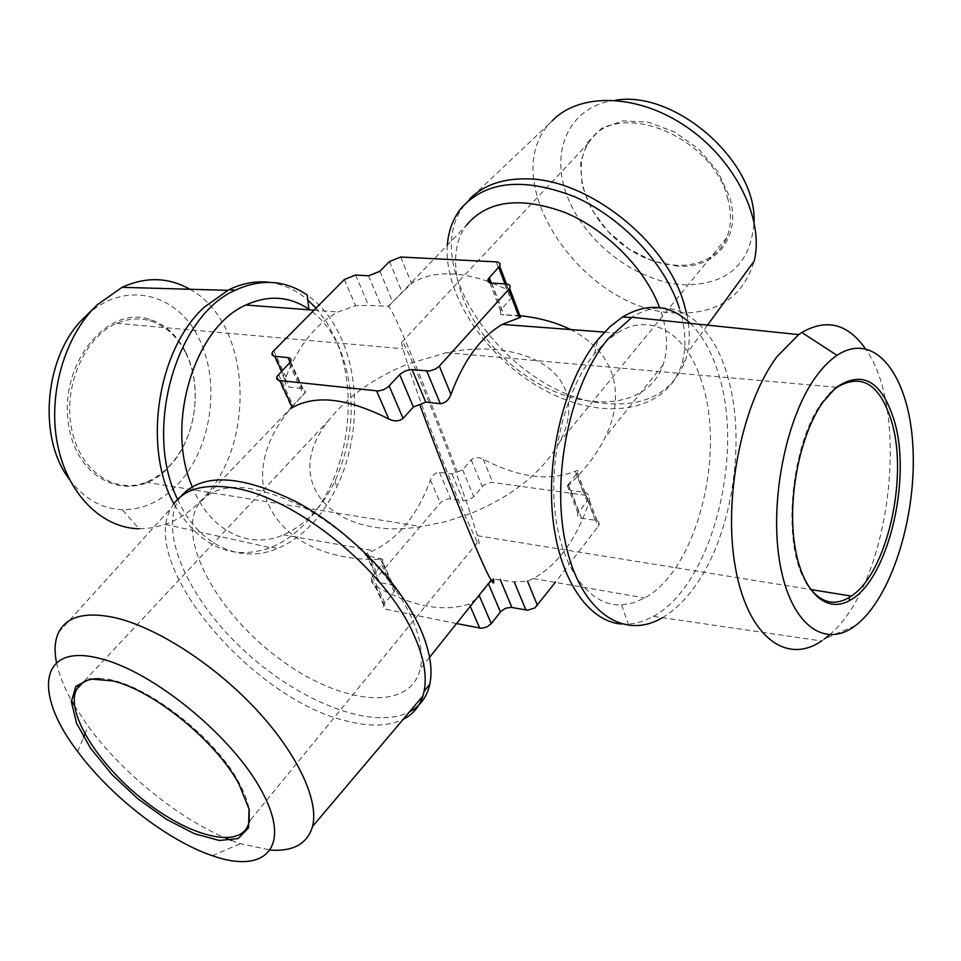 <?xml version="1.0" encoding="UTF-8"?>
<svg xmlns="http://www.w3.org/2000/svg" width="961" height="961" viewBox="0 0 961 961"><rect width="100%" height="100%" fill="white"/><g stroke="black" fill="none" stroke-linecap="round" stroke-linejoin="round"><path stroke-width="0.72" stroke-dasharray="4.8 3.6" d="M806.027 582.294C779.023 540.142 793.053 427.945 829.607 393.746M565.753 391.031C554.449 358.057 503.624 340.987 446.445 352.639L407.62 364.087C418.407 397.65 446.505 472.319 463.827 513.078L477.437 542.497C479.659 545.944 479.659 543.686 477.449 535.721L470.458 513.558C512.693 496.236 542.509 472.271 559.903 441.664C569.32 423.561 571.266 406.683 565.753 391.031M621.395 624.025L630.104 624.001L637.311 622.8L644.495 620.566L653.372 616.337L821.571 640.975L824.562 638.861L855.578 625.479M829.487 634.849C889.934 584.937 911.581 411.837 865.284 348.579M662.429 617.671C674.31 610.667 685.229 600.108 695.199 585.994C733.207 533.211 747.226 436.534 726.42 372.387C710.251 318.884 670.886 292.396 631.978 317.31M653.372 616.337C712.113 584.937 745.412 453.244 717.783 371.631C711.26 351.113 702.083 335.029 690.262 323.364M701.458 381.061C686.767 333.851 651.462 311.076 617.034 333.071L605.466 341.948L594.463 353.792C565.356 389.71 548.491 457.316 555.23 513.57C561.873 569.933 590.27 606.571 621.611 604.962L633.155 602.955L644.603 597.982C696.773 570.281 726.42 453.16 701.458 381.061M520.141 316.277L500.753 314.571L519.913 315.676M570.594 329.563C591.423 340.182 605.13 354.633 611.689 372.904C618.391 392.833 616.277 414.227 605.346 437.075C596.781 454.553 583.916 471.178 566.738 486.963L570.846 490.434L584.769 492.344C588.324 493.401 589.886 496.08 589.465 500.381L588.973 502.507C576.348 539.493 557.8 564.84 533.307 578.534L527.493 581.165L514.255 581.922L493.329 579.002M411.32 617.226C392.581 576.023 346.621 529.607 300.24 505.546C250.401 481.966 216.537 481.473 198.651 504.044C176.187 537.968 216.453 611.857 277.789 657.588C338.752 704.137 409.71 713.11 420.161 669.096C423.393 654.885 420.45 637.599 411.32 617.226M305.802 391.92L292.132 406.743C225.354 484.356 278.69 563.314 382.61 559.314L365.084 555.086L365.66 553.74L373.469 550.605C398.743 538.172 417.735 514.652 430.432 480.044C432.294 475.178 435.309 472.596 439.465 472.295L451.994 474.025L457.232 471.971C440.907 428.113 425.603 389.013 411.32 354.681C399.151 325.587 391.571 309.478 388.592 306.331L368.495 305.346L355.594 305.766L337.996 311.989C315.845 323.869 298.499 345.552 285.958 377.012L285.177 380.268C284.888 384.052 286.198 386.322 289.117 387.067L302.078 388.496L305.802 391.92L291.495 407.104L277.14 376.304M476.019 599.123L469.22 603.976C443.465 612.541 412.281 606.619 375.655 586.246L371.955 582.642L371.15 578.017L381.721 564.732L382.826 562.569L382.61 559.314M491.455 580.78L479.239 595.64M180.716 496.573L179.911 497.666C157.268 530.484 188.104 598.835 243.674 650.189C298.979 701.806 372.868 731.033 409.542 711.825M179.911 497.666L173.521 504.249L171.19 508.021C137.639 564.84 254.004 700.965 348.17 721.387C370.514 726.9 388.833 726.24 403.152 719.369M56.531 662.718C58.921 674.274 63.858 686.791 71.342 700.293M74.514 705.794L88.208 726.36C121.795 772.32 177.304 817.571 225.571 837.992M231.445 840.407L240.382 843.65L270.642 850.113M99.403 678.658C136.894 677.397 213.45 733.904 238.881 782.422C244.478 792.573 247.902 801.678 249.163 809.727M470.458 513.558L445.916 521.619L421.122 526.628C333.935 541.103 278.426 481.797 329.311 419.609C347.918 396.304 374.021 377.793 407.62 364.087L402.959 348.783C401.422 343.017 401.193 340.662 402.275 341.732C404.509 344.338 409.927 355.882 418.503 376.376C434.324 414.071 457.965 476.356 470.458 513.558M185.797 353.192C201.642 384.448 196.969 430.936 175.202 459.118C166.878 470.061 157.136 477.749 145.964 482.206C114.767 494.807 79.691 471.07 71.546 428.618C62.982 386.346 84.58 336.951 116.641 323.352C128.065 318.451 139.333 317.635 150.445 320.89C165.628 325.791 177.413 336.554 185.797 353.192M185.677 352.206C201.798 384.028 197.041 431.297 174.89 459.971L167.682 468.319C132.774 505.462 75.835 482.506 68.315 422.732C59.606 363.15 107.476 304.913 149.7 319.328C165.148 324.313 177.148 335.281 185.677 352.206M69.336 479.263C83.859 498.639 101.482 508.777 122.203 509.69C142.3 509.895 160.439 501.846 176.632 485.545C211.456 450.132 221.438 382.814 198.651 337.816C176.452 292.336 123.633 279.687 85.589 316.337M189.906 289.261C251.998 322.752 257.26 445.544 201.257 500.381C190.47 511.576 178.494 519.577 165.34 524.394L152.331 527.805L139.141 528.766L122.203 509.69M315.953 308.013L326.524 322.055L335.185 338.38C360.495 393.998 347.882 477.353 307.292 521.198C296.529 533.079 284.636 541.752 271.579 547.205L270.365 547.698C231.337 561.2 199.167 546.557 173.857 503.768M268.888 282.306C283.207 284.06 296.18 289.958 307.808 300M177.605 499.36C198.471 545.74 240.971 564.359 277.909 548.359C302.547 537.475 322.139 517.09 336.674 487.203C358.561 441.976 360.699 381.973 341.551 338.933C333.167 319.941 321.731 305.298 307.244 295.015M192.14 486.53C209.738 531.061 249.127 550.004 283.399 534.869C305.033 525.199 322.283 507.18 335.161 480.776C354.993 435.537 356.447 391.331 339.509 348.146C332.194 331.677 322.307 318.92 309.85 309.862M488.044 281.333C456.283 270.642 430.792 271.362 411.548 283.495L387.908 306.487M388.592 306.331L466.145 225.595C438.456 263.446 467.839 334.752 522.94 373.613C577.549 413.374 647.053 411.873 663.114 364.687C668.183 349.48 667.583 332.05 661.3 312.397L659.618 307.628M457.232 471.971L462.625 469.833L471.19 459.79C474.614 457.1 478.638 456.919 483.251 459.226C518.556 477.593 549.248 481.593 575.339 471.226C577.885 470.061 578.594 470.458 577.465 472.416L566.738 486.963M500.753 314.571L500.561 310.823L501.438 309.37L511.588 297.67C512.273 294.27 510.639 291.495 506.651 289.345L489.485 281.861M447.333 245.175C443.646 296.156 488.212 360.459 545.692 390.743C602.991 421.519 666.033 412.665 681.421 365.156C686.707 348.423 685.986 329.347 679.271 307.94M686.899 314.631C689.758 328.314 689.998 340.927 687.608 352.483L685.698 359.738C672.976 392.232 646.393 406.803 605.935 403.452C511.937 397.458 414.816 265.572 465.088 204.321L469.629 199.071L552.119 120.954C492.789 177.761 582.114 310.775 675.139 312.974C716.834 314.619 743.189 297.285 754.229 260.972M615.244 100.268C568.876 106.058 549.139 151.73 567.711 197.473C585.778 243.313 637.179 282.234 683.655 284.792C727.381 285.153 750.853 264.143 754.073 221.775M677.709 266.161L653.036 261.14L628.866 248.995L607.628 231.048L591.471 209.114L582.102 185.389L580.624 162.313L587.447 142.396L602.079 127.957L623.1 120.846L648.243 122.155L674.526 131.945L698.731 149.135L717.831 171.635L729.519 196.621C742.096 236.899 715.981 268.996 677.709 266.161M727.441 197.449C731.729 212.477 731.489 225.907 726.708 237.727C713.086 270.93 664.111 274.221 626.248 247.301C588.06 220.97 569.284 170.794 589.033 142.408C614.451 97.806 711.741 134.672 727.441 197.449M456.523 623.545L385.061 609.13L383.403 607.112L383.631 604.781L394.13 591.712L395.524 587.471L392.929 585.141L378.802 582.366L376.676 579.855L378.166 576.071L440.799 502.411L444.306 500.032L448.463 498.831L463.959 500.777L468.92 499.876L473.244 497.125L483.936 484.873L491.179 482.278L584.36 495.095C587.579 495.732 588.745 497.354 587.856 499.972L577.945 513.234C577.032 515.889 578.21 517.547 581.465 518.219L595.303 520.273C598.643 520.958 599.832 522.676 598.895 525.427L555.314 582.378M344.326 279.531L355.594 305.766M273.645 350.453L285.958 377.012M355.606 275.038L368.495 305.346M368.543 275.807L381.373 306.271M379.895 271.278L392.605 301.802M496.284 261.885L506.651 289.345M400.761 257.031L411.548 283.495M504.981 283.891L510.723 299.099M491.407 283.087L501.438 309.37M491.708 283.111L503.912 315.064M506.183 283.963L518.303 316.097M389.457 261.536L402.022 292M568.179 484.164L578.762 511.877M570.846 490.434L581.465 518.219M576.6 473.617L587.051 501.294M588.973 502.507L598.102 526.724M584.769 492.344L595.303 520.273M469.22 603.976L470.253 606.343M375.655 586.246L386.562 609.646M372.279 575.807L384.844 602.799M381.721 564.732L394.13 591.712M380.027 558.113L392.388 585.009M367.39 555.866L379.811 582.654M367.462 552.971L378.166 576.071M430.432 480.044L440.282 502.975M439.465 472.295L450.757 498.855M451.994 474.025L463.226 500.705M462.625 469.833L473.761 496.561M471.19 459.79L482.194 486.482M483.251 459.226L492.681 482.35M575.339 471.226L584.36 495.095M281.741 371.174L289.117 387.067M290.126 362.489L302.078 388.496M289.189 363.606L303.448 394.599M278.57 374.406L293.021 405.458M477.449 535.721L810.892 589.549M446.445 352.639L836.911 387.307M621.611 604.962L628.302 624.133M594.463 353.792L597.79 339.774M533.307 578.534L644.603 597.982M604.469 332.122L617.034 333.071M292.132 406.743L198.651 504.044M429.579 657.312L420.161 669.096M58.657 632.302L171.19 508.021M329.311 419.609L83.078 682.394M477.437 542.497L250.04 820.514M145.964 482.206L421.122 526.628M116.641 323.352L402.959 348.783M150.445 320.89L149.7 319.328M175.202 459.118L174.89 459.971M94.851 307.172L97.217 304.829M165.34 524.394L270.365 547.698M271.579 547.205L277.909 548.359M335.161 480.776L336.674 487.203M283.399 534.869L373.469 550.605M313.803 310.163L337.996 311.989M663.114 364.687L605.346 437.075M465.088 204.321L460.319 209.234M685.698 359.738L681.421 365.156M707.5 325.154L687.608 352.483M589.033 142.408L402.275 341.732M726.708 237.727L559.903 441.664M506.423 283.988L511.588 297.67M489.834 282.762L500.561 310.823M567.302 485.389L577.945 513.234M589.465 500.381L598.895 525.427M371.15 578.017L383.631 604.781M382.826 562.569L395.319 589.766M365.66 553.74L376.94 578.054M577.465 472.416L587.856 499.972M272.215 352.339L285.177 380.268M290.582 361.744L304.937 392.989M212.369 855.722L240.382 843.65M77.649 751.502L83.607 737.303M84.928 734.18L88.208 726.36"/><path stroke-width="1.44" d="M829.607 393.746L836.911 387.307C862.185 372.472 880.612 384.544 892.204 423.549C908.157 479.791 886.559 573.236 851.35 596.084L848.443 597.922C832.106 606.908 817.967 601.694 806.027 582.294M894.811 422.54C882.282 380.892 862.534 369.36 835.565 387.932L823.096 401.926C800.201 433.891 787.395 497.077 794.579 544.334C801.582 591.796 826.304 614.499 850.281 600.132C887.52 580.168 911.569 481.545 894.811 422.54M815.925 376.736C822.688 367.378 829.703 360.255 836.995 355.366C875.159 329.935 909.262 375.907 912.866 446.036C917.01 515.889 891.568 598.162 855.578 625.479C824.862 649.336 790.759 625.094 780.032 563.999C769.028 503.228 785.557 418.203 815.925 376.736M865.284 348.579C847.758 323.653 826.604 318.283 801.822 332.482L798.675 334.608L777.209 356.423C742.204 402.491 722.9 497.81 735.285 566.942C747.358 636.422 786.266 665.396 821.571 640.975M824.562 638.861L829.487 634.849M798.675 334.608L631.978 317.31L608.553 338.356C570.642 382.838 550.845 475.395 565.524 543.205C579.879 611.34 623.245 640.771 662.009 617.911M690.262 323.364C670.225 304.421 647.666 302.295 622.56 316.974L609.887 326.764L597.79 339.774C565.921 378.922 546.641 452.283 552.539 515.048C558.341 577.921 587.639 621.311 621.395 624.025M519.913 315.676C539.265 317.767 556.167 322.391 570.594 329.563M491.455 580.78L493.329 579.002C494.302 583.868 493.558 584.264 491.107 580.216C487.768 574.606 481.833 561.741 473.305 541.656C456.607 501.93 438.745 456.247 419.729 404.593L425.735 402.082L440.306 403.68C445.207 403.212 448.751 400.124 450.937 394.442C463.526 360.615 480.608 337.275 502.195 324.386L520.526 317.298L520.141 316.277M439.333 366.117L509.642 288.396C510.82 285.825 509.666 284.348 506.183 283.963L491.708 283.111C488.32 282.738 487.191 281.309 488.332 278.834L499.66 266.041C500.765 263.602 499.648 262.221 496.284 261.885L400.761 257.031L389.457 261.536L379.895 271.278L368.543 275.807L355.606 275.038L344.326 279.531L272.215 352.339L271.951 354.729L273.825 356.159L287.88 357.6C290.715 358.021 291.615 359.39 290.582 361.744L277.14 376.304C276.083 378.694 276.972 380.112 279.831 380.556L378.358 390.995L383.283 389.83L387.8 387.259L400.293 373.985L405.482 370.826L411.284 369.625L429.507 371.006L435.453 369.036L439.333 366.117L450.937 394.442M291.495 407.104C290.09 408.701 290.402 408.857 292.42 407.572C315.676 394.406 347.81 398.226 388.821 419.02C394.19 421.699 398.935 421.507 403.079 418.407L413.398 406.971L419.729 404.593M555.314 582.378L534.845 607.965L527.613 610.223L511.108 607.34L505.666 608.217L500.969 611.304L491.275 623.629L479.239 595.64L476.019 599.123M409.542 711.825C420.245 706.095 427.02 696.845 429.843 684.052C433.027 668.412 429.651 649.48 419.717 627.269C398.923 581.381 347.87 529.295 295.964 501.642C240.226 474.458 201.81 472.764 180.716 496.573M403.152 719.369C412.834 714.479 419.404 706.707 422.864 696.064L424.089 691.343C427.213 675.739 423.777 656.831 413.759 634.596C385.601 569.368 293.285 495.383 231.193 487.599C203.456 483.731 184.236 489.281 173.521 504.249M270.642 850.113C293.525 851.53 307.484 843.65 312.541 826.472C319.28 800.417 297.153 752.968 254.953 708.125C212.789 663.306 155.454 626.764 114.323 617.527C85.277 611.532 66.717 616.457 58.657 632.302C54.777 640.458 54.068 650.597 56.531 662.718M71.342 700.293L74.514 705.794M225.571 837.992L231.445 840.407M99.572 658.417C152.667 670.802 233.355 736.871 262.281 792.08C292.012 847.47 264.936 874.414 212.369 855.722C167.67 840.635 110.695 796.333 77.649 751.502C32.974 693.506 39.173 642.633 99.572 658.417M112.641 680.905L90.022 678.971L75.847 686.346L71.354 701.782L76.58 723.273L90.634 748.355L111.836 774.41L137.976 798.867L166.481 819.325L194.554 833.74L219.336 840.479L238.112 838.569L248.539 827.841L249.043 809.138L239.121 784.332C216.405 741.616 153.592 690.382 112.641 680.905M249.163 809.727L249.139 821.619C243.541 849.872 192.801 838.545 145.856 801.882C98.707 765.689 64.615 711.825 76.748 689.157C80.604 682.058 88.16 678.562 99.403 678.658M94.851 307.172L85.589 316.337C44.843 353.095 36.578 436.774 69.336 479.263M139.141 528.766C101.986 528.178 67.402 494.254 57.516 444.414C47.533 394.659 64.483 335.978 97.217 304.829L122.035 287.327C145.904 276.516 168.523 277.164 189.906 289.261M173.857 503.768C142.3 446.901 157.748 348.735 204.573 306.919L228.934 289.705C242.292 283.279 255.602 280.804 268.888 282.306M307.808 300L315.953 308.013M309.85 309.862L308.865 309.166L307.244 295.015C285.105 279.999 261.164 278.378 235.421 290.15C175.935 315.628 143.177 430.576 177.605 499.36M308.865 309.166C289.381 296.132 268.383 294.751 245.872 305.021C194.518 327.112 164.848 424.546 192.14 486.53M659.618 307.628C645.023 268.515 606.103 229.379 564.539 212.309C519.673 196.152 486.879 200.585 466.145 225.595M489.485 281.861L488.044 281.333M679.271 307.94C665.036 263.422 621.755 217.282 574.161 196.549C522.64 176.812 484.692 181.052 460.319 209.234C452.703 219.36 448.379 231.337 447.333 245.175M469.629 199.071C482.975 185.509 501.57 178.758 525.415 178.842C585.91 177.941 665.312 239.661 683.667 302.547L686.899 314.631M552.119 120.954C579.483 92.232 637.816 93.361 686.622 126.948C735.549 160.283 764.391 219.444 754.229 260.972L707.5 325.154M754.073 221.775C756.571 161.208 674.934 89.757 615.244 100.268M491.275 623.629L486.879 627.004L481.377 628.302L456.523 623.545M508.729 289.645L519.276 317.61M426.78 371.09L440.306 403.68M412.137 369.673L425.735 402.082M399.668 374.61L413.398 406.971M498.723 267.314L504.981 283.891M489.281 277.537L491.407 283.087M527.493 581.165L537.499 605.562M514.255 581.922L525.931 610.079M500.152 579.423L511.913 607.448M488.548 583.976L500.417 611.941M470.253 606.343L479.731 628.146M274.858 356.339L281.741 371.174M287.88 357.6L290.126 362.489M279.831 380.556L292.42 407.572M376.628 390.959L388.821 419.02M389.157 385.998L403.079 418.407M810.892 589.549L851.35 596.084M848.443 597.922L850.281 600.132M833.932 389.661L835.565 387.932M836.995 355.366L801.822 332.482M622.56 316.974L631.545 317.586M502.195 324.386L604.469 332.122M491.107 580.216L429.579 657.312M429.843 684.052L424.089 691.343M312.541 826.472L422.864 696.064M83.078 682.394L76.748 689.157M250.04 820.514L249.139 821.619M122.035 287.327L227.685 290.33M228.934 289.705L235.421 290.15M245.872 305.021L313.803 310.163M499.66 266.041L506.423 283.988M488.332 278.834L489.834 282.762M509.642 288.396L520.526 317.298M83.607 737.303L84.928 734.18"/></g></svg>
